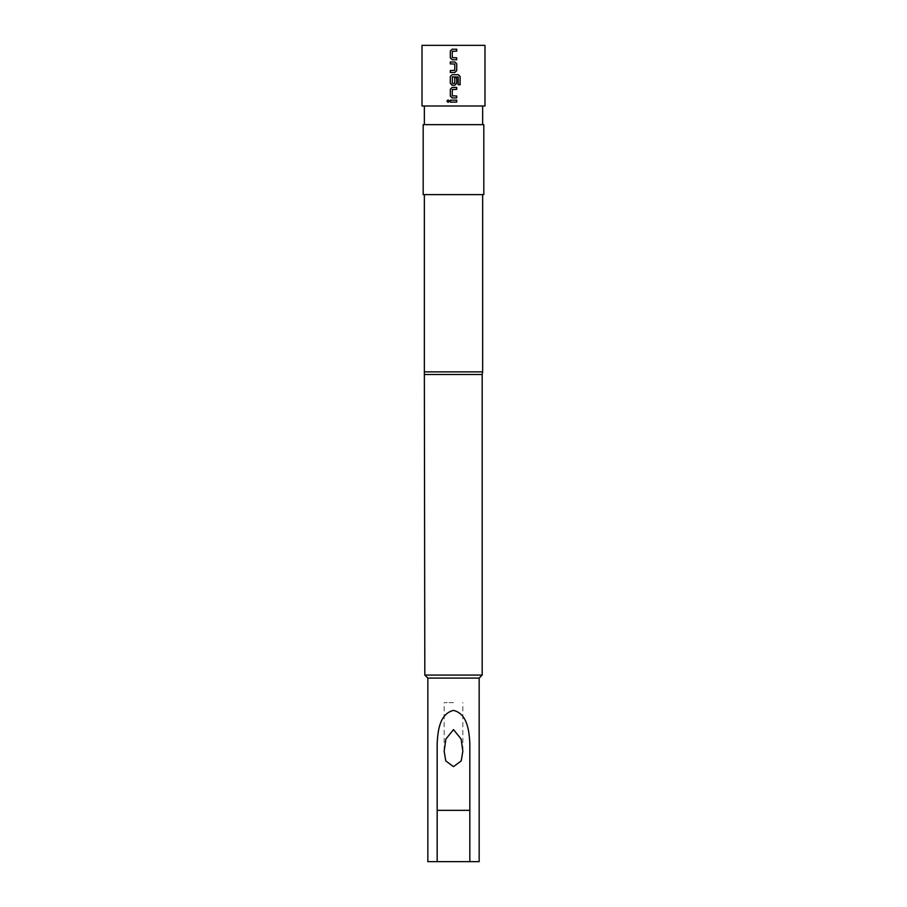 <?xml version="1.0" encoding="UTF-8"?>
<svg xmlns="http://www.w3.org/2000/svg" width="907" height="907" viewBox="0 0 907 907"><rect width="100%" height="100%" fill="white"/><g stroke="black" fill="none" stroke-linecap="round" stroke-linejoin="round"><path stroke-width="0.68" stroke-dasharray="4.54 3.4" d="M448.115 102.355L449.328 101.142L448.103 99.929M453.5 702.596L444.169 702.596L453.5 702.596M483.816 124.644L423.184 124.644M483.816 194.62L423.184 194.62M422.016 105.994L484.984 105.994M424.351 371.87L482.649 371.87M424.816 374.512L482.184 374.512M424.816 675.069L482.184 675.069M427.843 678.096L479.157 678.096M427.843 861.65L479.157 861.65M422.016 45.35L484.984 45.35M453.5 124.644L424.351 124.644L453.5 124.644M453.5 105.994L424.351 105.994L453.5 105.994M437.174 861.65L437.174 743.252M469.826 861.65L469.826 743.252M450.314 100.155L456.709 100.155M456.709 102.117L450.314 102.117M452.14 87.423L456.709 87.423M456.709 89.385L452.276 89.51M452.276 95.847L452.287 89.51M456.709 95.983L452.287 95.847M456.709 97.933L452.162 97.933M458.069 76.868L458.126 84.748L460.121 84.748M452.162 74.691L458.33 74.691M452.162 85.201L454.883 85.201M452.276 83.331L454.758 83.331L454.736 77.764L456.709 77.764M452.287 83.331L452.276 76.993M452.287 76.993L458.001 76.868M450.314 70.508L454.736 70.383L454.736 64.046L450.314 63.909M450.314 61.959L454.861 61.959M454.883 72.469L450.314 72.469M452.14 49.216L456.709 49.216M456.709 51.177L452.276 51.314M452.276 57.651L452.287 51.314M456.709 57.776L452.287 57.651M456.709 59.737L452.162 59.737M444.169 750.667L444.169 702.596M462.831 750.69L462.831 702.596"/><path stroke-width="1.36" d="M448.103 99.929L446.97 101.142L448.115 102.355M449.271 101.142L448.069 99.929L446.879 101.142L448.069 102.355L449.271 101.142M453.5 766.642L445.756 760.882L444.169 751.245L445.87 739.092L453.5 729.579L461.13 739.08L462.831 751.245L461.232 760.894L453.5 766.642M453.5 124.644L483.816 124.644L483.816 194.62L423.184 194.62L423.184 124.644L453.5 124.644M482.649 194.62L482.649 371.87L424.351 371.87L424.816 675.069L482.184 675.069L482.184 374.512L424.816 374.512M482.184 675.069L479.157 678.096L427.843 678.096L427.843 861.65L437.174 861.65L437.174 743.252C437.854 731.11 439.532 713.764 453.5 710.408C467.468 713.718 469.157 731.201 469.826 743.252L469.826 861.65L437.174 861.65M479.157 678.096L479.157 861.65L469.826 861.65M484.984 45.35L422.016 45.35L422.016 105.994L484.984 105.994L484.984 45.35M456.709 49.216L452.14 49.216L450.314 51.053L450.314 57.912L452.14 59.737L456.709 59.737L456.709 57.776L452.276 57.651L452.276 51.314L456.709 51.177L456.709 49.216M454.883 61.959L450.314 61.959L450.314 63.909L454.758 64.046L454.758 70.383L450.314 70.508L450.314 72.469L454.883 72.469L456.709 70.644L456.709 63.785L454.883 61.959L456.709 63.785M458.33 74.691L452.14 74.691L450.314 76.517L450.314 83.376L452.14 85.201L454.883 85.201L456.709 83.376L456.709 77.764L454.758 77.764L454.758 83.331L452.276 83.331L452.4 76.868L458.194 76.993L458.194 84.748L460.121 84.748L460.121 76.517L458.33 74.691M456.709 87.423L452.14 87.423L450.314 89.249L450.314 96.108L452.14 97.933L456.709 97.933L456.709 95.983L452.276 95.847L452.276 89.51L456.709 89.385L456.709 87.423M456.709 100.155L450.314 100.155L450.314 102.117L456.709 102.117L456.709 100.155M456.663 102.117L456.663 100.155M450.371 100.155L450.371 102.117M450.314 96.108L452.162 97.933M450.314 89.249L450.371 96.108M452.162 87.423L450.371 89.249M456.663 89.385L456.663 87.423M456.663 97.933L456.663 95.983M460.03 84.748L460.121 76.517M460.03 76.517L458.25 74.691M452.162 74.691L450.314 76.517M450.371 76.517L450.314 83.376M450.371 83.376L452.162 85.201M454.861 85.201L456.709 83.376M456.663 83.376L456.663 77.764M450.371 61.959L450.371 63.909M456.709 70.644L456.663 63.785M454.861 72.469L456.663 70.644M450.371 70.508L450.371 72.469M450.314 57.912L452.162 59.737M450.314 51.053L450.371 57.912M452.162 49.216L450.371 51.053M456.663 51.177L456.663 49.216M456.663 59.737L456.663 57.776M469.826 810.336L437.174 810.336M444.169 751.245L444.169 750.667M482.649 105.994L482.649 124.644M482.184 374.512L482.649 371.87M427.843 678.096L424.816 675.069M424.351 194.62L424.351 371.87M424.351 105.994L424.351 124.644"/></g></svg>
